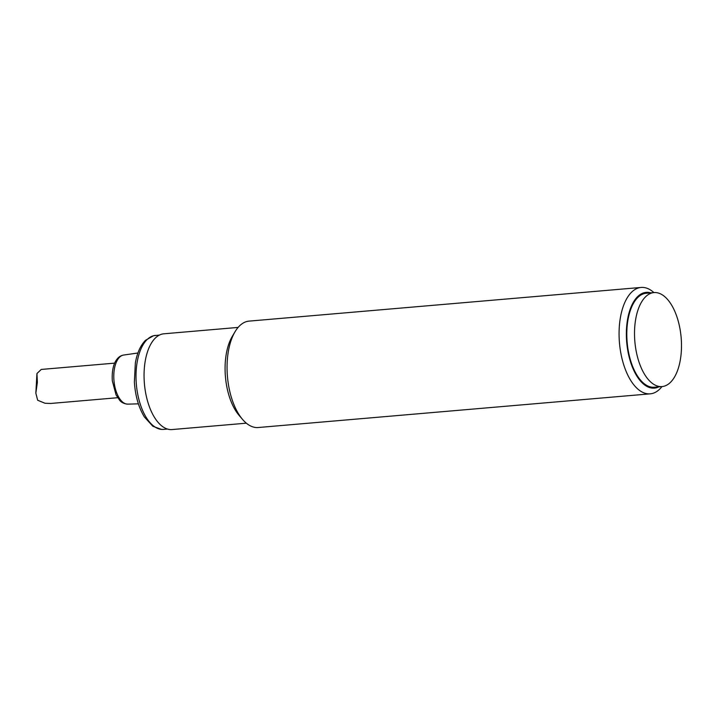 <?xml version="1.0" encoding="UTF-8"?>
<svg xmlns="http://www.w3.org/2000/svg" width="717" height="717" viewBox="0 0 717 717"><rect width="100%" height="100%" fill="white"/><g stroke="black" fill="none" stroke-linecap="round" stroke-linejoin="round"><path stroke-width="1.08" d="M235.051 331.729L232.281 336.39A48.057 23.67 85.1 0 0 225.219 363.358A48.057 23.67 85.1 0 0 239.066 415.34L242.588 419.454A53.399 26.296 -94.9 0 1 227.208 361.691A53.399 26.296 -94.9 0 1 235.051 331.729A53.399 26.296 -94.9 0 1 249.077 321.117L641.088 287.445A53.399 26.296 85.1 0 0 619.228 328.019A53.399 26.296 85.1 0 0 650.229 393.839A53.399 26.296 85.1 0 0 661.979 386.58M238.107 327.418L163.87 333.799A48.057 23.67 85.1 0 0 144.198 370.313A48.057 23.67 85.1 0 0 172.098 429.555L246.334 423.182M650.229 393.839L258.219 427.52A53.399 26.296 -94.9 0 1 242.588 419.454M658.842 386.848A48.057 23.67 -94.9 0 1 626.712 342.269A48.057 23.67 -94.9 0 1 650.767 292.859M662.042 386.571L654.325 387.234A47.17 23.231 -94.9 0 1 626.936 329.094A47.17 23.231 -94.9 0 1 646.25 293.253L653.967 292.59A47.17 23.231 85.1 0 0 634.653 328.431A47.17 23.231 85.1 0 0 662.042 386.571A47.17 23.231 85.1 0 0 681.15 337.59A47.17 23.231 85.1 0 0 653.967 292.59M653.904 292.59A53.399 26.296 85.1 0 0 641.088 287.445M155.464 335.413A47.17 23.231 -94.9 0 0 136.355 384.393A47.17 23.231 -94.9 0 0 163.539 429.402L161.612 429.438L152.846 426.257L144.386 416.962C138.632 407.471 135.298 395.838 134.375 382.071L135.343 363.053C137.081 353.033 140.46 345.46 145.47 340.333L153.563 335.708L159.434 335.072M117.651 397.711L50.683 403.465L45.019 403.259L37.66 400.247L35.85 393.149L37.365 382.349L36.952 373.539L41.236 369.443L114.684 363.134M138.399 403.841L127.823 404.137A24.638 12.135 -94.9 0 1 113.967 380.61A24.638 12.135 -94.9 0 1 123.611 355.058L137.924 352.997M127.823 404.137C124.229 403.85 121.531 402.587 119.73 400.346L116.073 394.95L112.336 380.933C111.547 369.04 114.55 362.399 116.306 360.131C118.314 357.183 120.752 355.498 123.611 355.058M163.539 429.402L167.509 429.062M35.85 393.149L36.943 373.539"/></g></svg>
